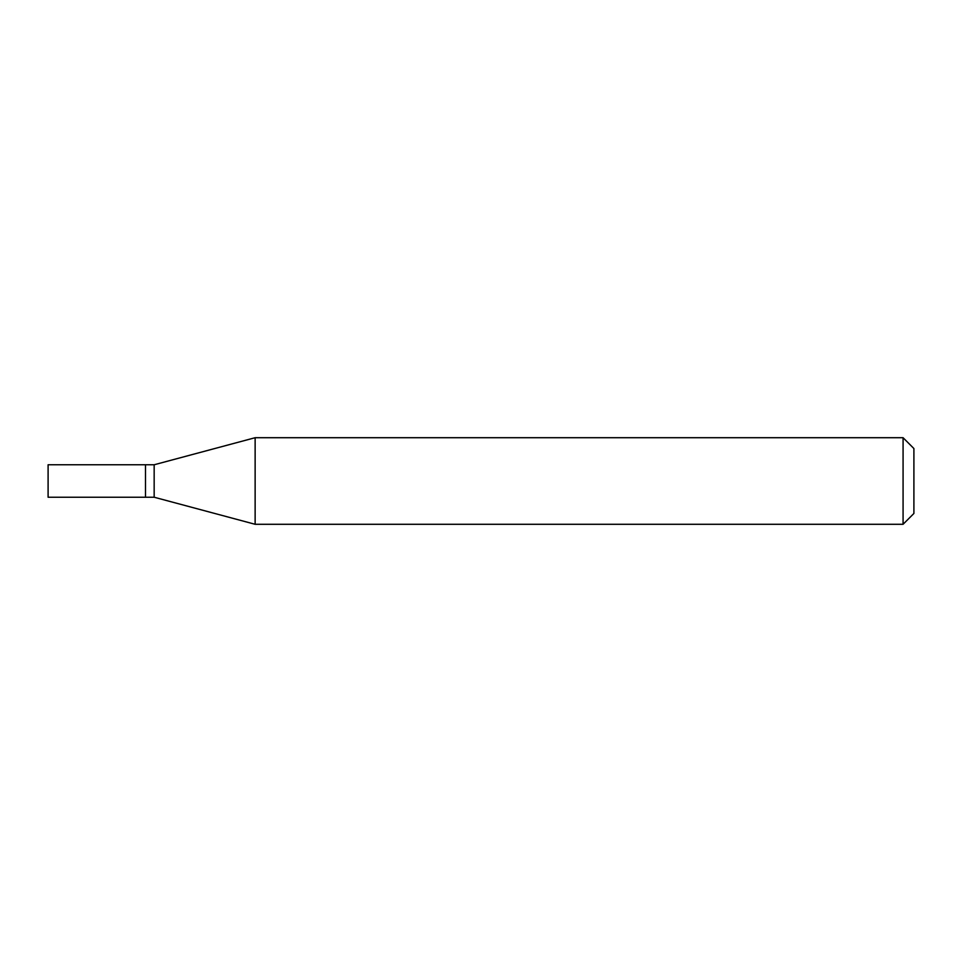 <?xml version="1.0" encoding="UTF-8"?>
<svg xmlns="http://www.w3.org/2000/svg" width="962" height="962" viewBox="0 0 962 962"><rect width="100%" height="100%" fill="white"/><g stroke="black" fill="none" stroke-linecap="round" stroke-linejoin="round"><path stroke-width="1.44" d="M145.502 464.766L48.1 464.766L48.1 497.234L145.502 497.234L145.502 464.766L145.502 497.234L154.16 497.234L154.16 464.766L145.502 464.766M154.16 464.766L255.134 437.71L255.134 524.29L154.16 497.234M255.134 524.29L903.077 524.29L903.077 437.71L255.134 437.71M903.077 437.71L913.9 448.532L913.9 513.467L903.077 524.29"/></g></svg>
